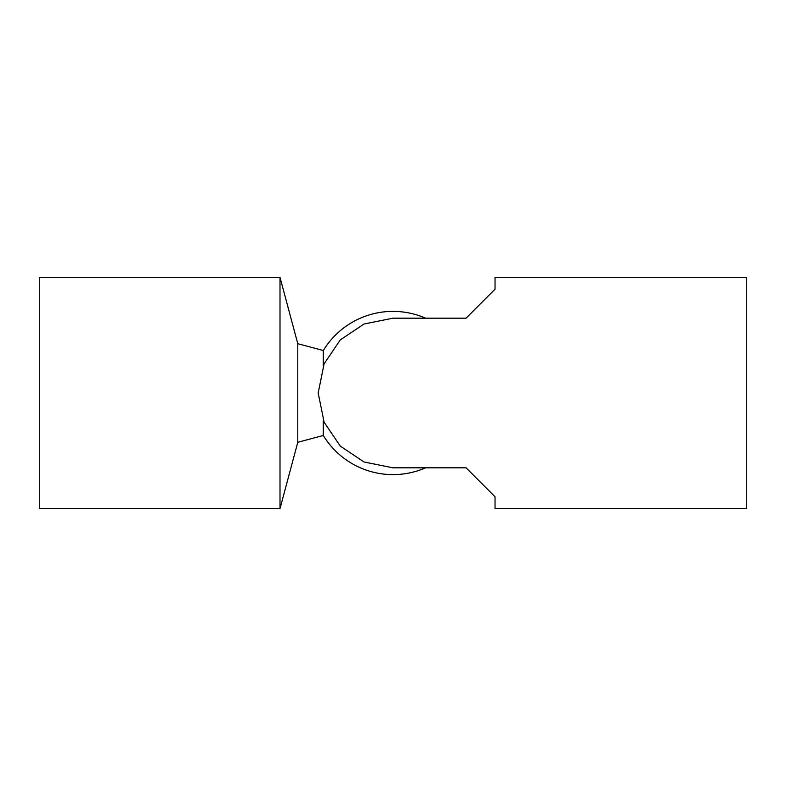 <?xml version="1.0" encoding="UTF-8"?>
<svg xmlns="http://www.w3.org/2000/svg" width="786" height="786" viewBox="0 0 786 786"><rect width="100%" height="100%" fill="white"/><g stroke="black" fill="none" stroke-linecap="round" stroke-linejoin="round"><path stroke-width="1.18" d="M746.7 508.63L746.7 277.37L495.033 277.37L495.033 289.228L466.078 318.183L393 318.183L364.075 323.999L340.279 339.906L324.107 363.82L318.183 393L324.107 422.18L340.279 446.094L364.075 462.001L393 467.817L466.078 467.817L495.033 496.772L495.033 508.63L746.7 508.63M39.3 277.37L39.3 508.63L280.003 508.63L280.003 277.37L39.3 277.37M297.776 393L297.776 343.688L280.003 277.37L280.003 508.63L297.776 442.312L297.776 393M323.301 420.205L323.301 435.473L297.776 442.312M323.301 365.795L323.301 350.527A81.626 81.626 0 0 1 425.619 318.183L466.078 318.183M466.078 467.817L425.619 467.817A81.626 81.626 0 0 1 323.301 435.473M323.301 350.527L297.776 343.688"/></g></svg>
